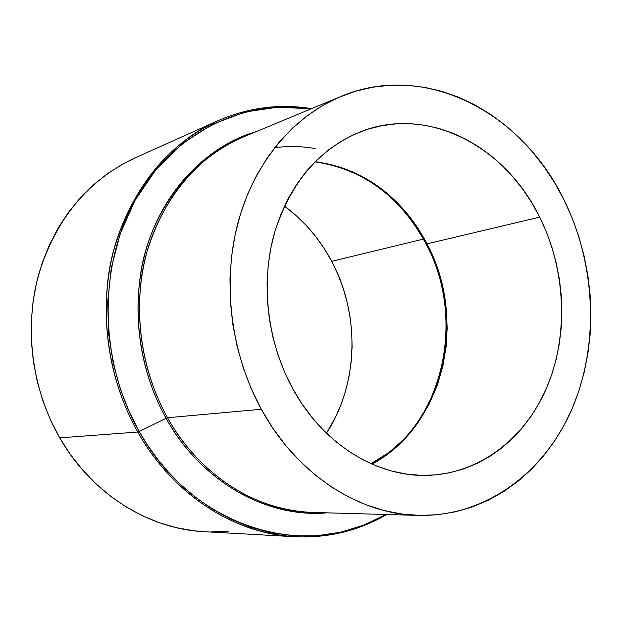 <?xml version="1.0" encoding="UTF-8"?>
<svg xmlns="http://www.w3.org/2000/svg" width="622" height="622" viewBox="0 0 622 622"><rect width="100%" height="100%" fill="white"/><g stroke="black" fill="none" stroke-linecap="round" stroke-linejoin="round"><path stroke-width="0.93" d="M427.011 243.855C411.663 213.797 376.683 169.635 315.09 161.743C364.002 168.951 401.307 196.327 427.011 243.855L539.709 217.14C565.748 269.583 568.803 334.722 547.096 386.814C525.225 438.673 478.746 474.532 425.845 475.395C375.385 476.506 321.792 442.918 292.293 387.879L284.409 371.676L277.91 354.672L272.871 337.062L269.365 319.039L267.413 300.807L267.056 282.575L268.276 264.552L271.052 246.942L275.359 229.93L281.121 213.704L288.266 198.434L296.702 184.275L306.319 171.377L317.01 159.846L328.634 149.793L341.058 141.303L354.151 134.43L367.773 129.213L381.768 125.691L396.004 123.864L410.333 123.716L424.632 125.232L438.751 128.365L452.575 133.061L465.987 139.25L478.87 146.87L491.116 155.819L502.63 166.02L513.321 177.356L523.118 189.733L531.934 203.029L539.709 217.14L546.388 231.928L551.916 247.284L556.255 263.083L559.38 279.177L561.254 295.458L561.86 311.785L561.199 328.027L559.264 344.044L556.068 359.71L551.621 374.895L545.953 389.465L539.103 403.281L531.118 416.235L522.045 428.193L511.953 439.031L500.92 448.649L489.024 456.929L476.374 463.779L463.063 469.12L449.224 472.86L434.965 474.951L420.425 475.332L405.746 473.987L391.082 470.885L376.574 466.033L362.377 459.464L348.654 451.222L335.553 441.363L323.23 429.981L311.824 417.183L301.468 403.103L292.293 387.879C267.18 341.486 260.447 282.862 274.349 233.367C290.598 182.036 319.856 147.966 362.121 131.149C428.682 105.74 505.663 146.636 539.709 217.14L427.011 243.855C468.389 320.369 443.237 428.379 370.976 463.67L388.812 452.583L404.735 438.557L418.287 422.151L429.211 404.067L437.406 385.01L442.973 365.65L446.129 346.571L447.164 328.206L446.425 310.891L444.256 294.812L440.967 280.071L436.838 266.69L432.119 254.647L427.011 243.855M373.76 183.327C399.332 202.803 416.771 222.855 426.093 243.49M261.31 409.26C230.809 353.483 222.054 282.917 237.946 222.832C254.087 162.801 293.397 116.275 340.848 96.464C424.453 60.855 522.153 112.139 564.185 200.245C596.101 265.127 599.367 345.537 571.735 409.556C543.916 473.264 485.051 516.882 418.396 515.397C358.964 514.324 296.5 474.158 261.31 409.26L167.536 417.735L261.31 409.26L272.747 428.029L285.646 445.36L299.851 461.05L315.167 474.959L331.425 486.94L348.429 496.908L365.969 504.769L383.867 510.483L401.921 514.036L419.943 515.428L437.748 514.689L455.172 511.867L472.044 507.031L488.216 500.267L503.556 491.675L517.939 481.374L531.258 469.486L543.403 456.144L554.295 441.488L563.874 425.658L572.061 408.817L578.81 391.098L584.097 372.671L587.883 353.685L590.154 334.302L590.9 314.662L590.13 294.937L587.852 275.266L584.081 255.813L578.857 236.725L572.209 218.159L564.185 200.245L554.84 183.14L544.242 166.991L532.463 151.923L519.588 138.076L505.702 125.582L490.906 114.565L475.325 105.134L459.067 97.397L442.273 91.465L425.083 87.414L407.643 85.315L390.111 85.23L372.656 87.204L355.45 91.263L338.671 97.397L322.484 105.592L307.089 115.801L292.643 127.969L279.34 141.987L267.328 157.739L256.762 175.085L247.797 193.839L240.535 213.828L235.1 234.828L231.555 256.598L229.969 278.905L230.373 301.483L232.76 324.07L237.114 346.4L243.381 368.208L251.475 389.24L261.31 409.26M242.891 137.198C196.435 157.669 164.488 195.782 147.049 251.545C132.113 305.34 139.779 368.1 167.536 417.735C188.824 457.014 238.226 509.317 312.353 512.427C256.995 511.385 199.569 475.465 167.536 417.735L166.105 418.248L167.536 417.735C150.438 387.109 134.399 340.016 141.023 281.486C147.321 223.282 186.312 160.111 242.891 137.198L340.755 96.503M327.071 512.839C245.488 518.064 188.419 460.327 166.105 418.248C136.677 365.705 129.936 298.544 148.191 242.774C166.665 187.043 208.37 145.789 256.489 131.545C195.837 148.502 149.373 212.118 140.611 273.882C131.39 335.849 148.207 386.278 166.105 418.248L139.211 431.536L166.105 418.248C201.295 481.863 267.048 518.351 327.071 512.839M310.891 108.928C244.78 98.463 174.129 131.623 136.031 198.558C97.996 265.376 98.766 360.363 139.211 431.536L129.236 411.826L120.334 389.061L113.204 363.108L108.656 334.03L107.668 302.206L111.214 268.409L120.155 233.888L135.052 200.315L155.92 169.635L182.145 143.752L212.491 124.245L245.255 111.983L278.609 107.077L310.891 108.928M204.218 531.693L193.683 530.768L176.29 527.681L159.1 522.651L142.29 515.7L126.056 506.883L110.576 496.255L96.037 483.908L82.609 469.968L70.457 454.565L59.728 437.865C31.753 389.185 23.908 327.662 38.696 274.248C55.933 218.882 87.982 180.131 134.834 158.004L217.754 120.8C155.788 147.989 114.098 218.159 107.692 282.17C100.958 346.563 118.771 398.251 137.804 432.041L139.211 431.536L137.804 432.041C107.046 377.538 98.167 308.598 114.02 249.095C132.579 187.455 167.155 144.685 217.754 120.8C248.264 107.497 279.535 103.446 311.575 108.64M386.705 514.511C358.653 530.83 327.996 538.24 294.75 536.739C234.611 533.901 172.807 494.529 137.804 432.041C161.393 475.006 214.606 531.235 294.75 536.739L204.008 531.678C148.23 529.011 91.558 493.658 59.728 437.865L137.804 432.041L59.728 437.865L50.553 420.052L43.05 401.314L37.32 381.869L33.417 361.942L31.403 341.758L31.279 321.551L33.059 301.553L36.698 281.999L42.148 263.098L49.332 245.06L58.149 228.072L68.482 212.32L80.207 197.951L93.16 185.099L107.202 173.88L122.161 164.387L134.951 157.949M326.472 433.2C358.622 384.093 360.325 314.584 331.72 261.326L423.45 239.073L331.72 261.326C319.863 239.066 304.104 220.662 284.441 206.123L296.165 215.616L306.459 225.708L315.867 236.757L324.311 248.66L331.72 261.326L338.057 274.636L343.258 288.476L347.294 302.735L350.124 317.29L351.733 332.024L352.099 346.812L351.22 361.537L349.097 376.077L345.746 390.305L341.183 404.098L335.429 417.339L326.472 433.2M228.36 531.149L211.099 531.919M385.967 514.487L363.784 525.116L340.623 532.214L317.096 535.752L293.778 535.837L271.208 532.759L249.811 526.896L229.907 518.694L211.705 508.625L195.308 497.149L180.738 484.693L167.956 471.624L156.853 458.243L147.321 444.816L139.211 431.536C193.069 529.555 308.8 561.907 385.967 514.487M418.038 422.509C405.855 440.112 390.554 453.998 372.127 464.175M274.699 147.663C288.662 145.921 302.152 146.217 315.152 148.557M314.957 161.868C363.326 169.145 400.335 196.466 426 243.832C467.433 320.377 442.328 428.426 370.813 463.592M418.396 515.397L312.353 512.427"/></g></svg>

